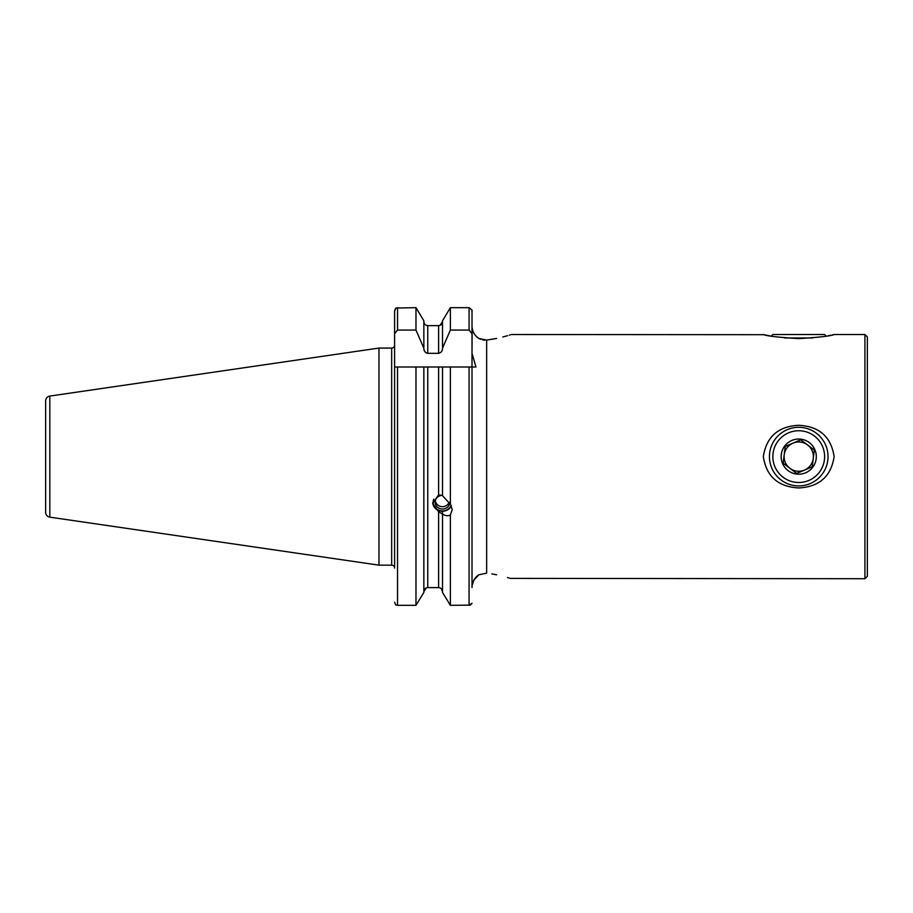<?xml version="1.0" encoding="UTF-8"?>
<svg xmlns="http://www.w3.org/2000/svg" width="913" height="913" viewBox="0 0 913 913"><rect width="100%" height="100%" fill="white"/><g stroke="black" fill="none" stroke-linecap="round" stroke-linejoin="round"><path stroke-width="1.37" d="M798.738 338.609C778.23 337.365 766.429 336.007 763.325 334.523C766.406 335.995 778.207 337.354 798.738 338.609C819.212 337.365 831.013 336.007 834.14 334.523C831.115 335.984 819.303 337.354 798.738 338.609M511.326 334.523L764.113 334.694M765.254 334.945L766.372 335.185M766.806 335.276L769.944 335.881M770.024 335.893L771.245 336.121L772.843 334.523L824.622 334.523L826.219 336.121M798.738 487.941C778.196 486.891 766.384 476.449 763.325 456.614C766.441 436.745 778.253 426.303 798.738 425.298C819.258 426.337 831.07 436.768 834.14 456.614C831.058 476.46 819.258 486.903 798.738 487.941M442.508 495.428L438.605 494.857L432.694 503.383L438.605 511.714L442.508 514.053C445.339 515.868 447.963 516.176 450.383 514.989L452.232 509.648L450.383 504.25L442.508 495.691L442.508 367.003L394.599 367.003L394.599 566.996M864.908 334.523L867.35 336.965L867.35 576.274L864.908 578.716L864.908 334.523L834.14 334.523M49.827 517.157L49.827 396.071A4.885 4.885 0 0 0 45.65 400.91L45.65 512.33A4.885 4.885 0 0 0 49.827 517.157L378.975 565.158L391.666 565.158A2.933 2.933 0 0 1 394.599 568.091M391.666 565.158L391.666 348.07A2.933 2.933 0 0 0 394.599 345.148M391.666 348.07L378.975 348.07L378.975 565.158M49.827 396.071L378.975 348.07M491.856 573.9L496.638 574.802C515.993 579.789 515.993 579.789 496.638 574.802M864.908 578.716L510.264 578.374M509.294 578.077L507.445 577.518M491.993 339.305L496.638 338.426C515.993 333.439 515.993 333.439 496.638 338.426L486.652 340.104L486.652 573.136L478.823 574.802C474.372 577.861 472.101 582.117 472.01 587.595L472.01 367.003L475.958 367.003L472.01 353.331L472.147 327.744C472.797 332.332 475.022 335.893 478.823 338.426L476.289 336.418M502.846 336.977L507.537 335.687M509.237 335.174L510.333 334.843M828.433 335.71L829.209 335.562M829.518 335.505L830.819 335.242M832.451 334.9L833.409 334.683M394.599 333.69L397.532 330.072L415.974 330.072L415.974 307.681L396.002 308.023L394.599 311.048L394.599 367.003M472.169 585.336L473.779 580.291L478.823 574.802L486.652 573.136M484.677 340.195L482.657 339.944M480.717 339.374L478.823 338.426L486.652 340.104M472.01 574.802L472.01 367.003L442.508 367.003L450.383 367.003L450.383 504.25M415.974 330.072L423.849 348.207C423.86 351.014 425.161 352.715 427.763 353.331L438.605 353.331C441.196 352.715 442.508 351.014 442.508 348.207L450.383 330.072L469.077 330.072L472.01 333.69L472.01 310.055L472.01 325.644M472.01 346.244L472.01 435.866M472.01 477.373L472.01 566.996M472.01 333.69L472.01 353.331M441.401 588.817L442.508 591.67C442.314 589.227 441.013 587.869 438.605 587.595L427.763 587.595C425.355 587.869 424.043 589.227 423.849 591.67L426.166 587.949M442.508 511.234L442.508 513.791M440.123 325.325L442.508 321.57C442.314 324.001 441.013 325.359 438.605 325.644L427.763 325.644C425.355 325.37 424.043 324.012 423.849 321.57C424.054 324.012 425.355 325.37 427.763 325.644L427.763 353.331M470.309 605.136L450.383 605.319L442.508 592.469L450.383 605.319L450.383 514.989M442.508 320.771L450.383 307.681L442.508 320.771L442.508 347.214M442.508 592.469L442.508 514.053M423.849 347.214L423.849 320.771L415.974 307.681L423.849 320.771M450.383 330.072L450.383 307.681L469.077 307.681L472.01 310.055M395.044 309.302L396.002 308.023M423.849 592.469L415.974 605.319L423.849 592.469L423.849 367.003M469.077 367.003L469.077 605.319L472.01 603.276L470.366 605.114M427.763 587.595L427.763 367.003L415.974 367.003L415.974 605.319L397.532 605.319L395.649 604.851L394.599 602.192M812.228 466.817L804.433 470.115A14.654 14.654 0 0 0 813.278 458.429L814.316 450.029L800.815 439.826L785.237 446.411L784.199 454.811A14.654 14.654 0 0 0 804.433 470.115A14.654 14.654 0 0 0 807.571 444.928A14.654 14.654 0 0 0 784.199 454.811A14.654 14.654 0 0 0 789.893 468.301L796.65 473.402L812.228 466.817L813.278 458.429A14.654 14.654 0 0 0 800.541 442.075A14.654 14.654 0 0 0 784.199 454.811L783.149 463.199L796.65 473.402M824.416 459.81A25.884 25.884 0 0 0 801.922 430.936A25.884 25.884 0 0 0 773.049 453.419A25.884 25.884 0 0 0 795.543 482.304A25.884 25.884 0 0 0 824.416 459.81M827.806 460.232A29.307 29.307 0 0 0 802.344 427.535A29.307 29.307 0 0 0 769.659 452.996A29.307 29.307 0 0 0 795.12 485.693A29.307 29.307 0 0 0 827.806 460.232M781.288 454.446A17.587 17.587 0 0 0 796.558 474.064A17.587 17.587 0 0 0 816.176 458.783A17.587 17.587 0 0 0 800.906 439.176A17.587 17.587 0 0 0 781.288 454.446M784.199 454.811L785.237 446.411L793.032 443.125M800.815 439.826L807.571 444.928M814.316 450.029L813.278 458.429M784.587 337.947L812.878 337.947M451.353 505.848A9.769 9.176 0 0 1 439.119 510.675A9.769 9.176 0 0 1 432.716 502.721M451.113 505.368A9.278 8.719 0 0 1 439.29 510.413A9.278 8.719 0 0 1 433.755 499.206M449.721 503.086A7.327 6.882 0 0 1 435.136 502.218A7.327 6.882 0 0 1 442.497 495.337M438.605 494.857L438.605 367.003M438.605 587.595L438.605 511.714M397.532 330.072L397.532 307.681M438.605 353.331L438.605 325.644M469.077 330.072L469.077 307.681M397.532 605.319L397.532 367.003M435.284 500.838A7.327 7.327 0 0 0 449.196 502.253"/></g></svg>
